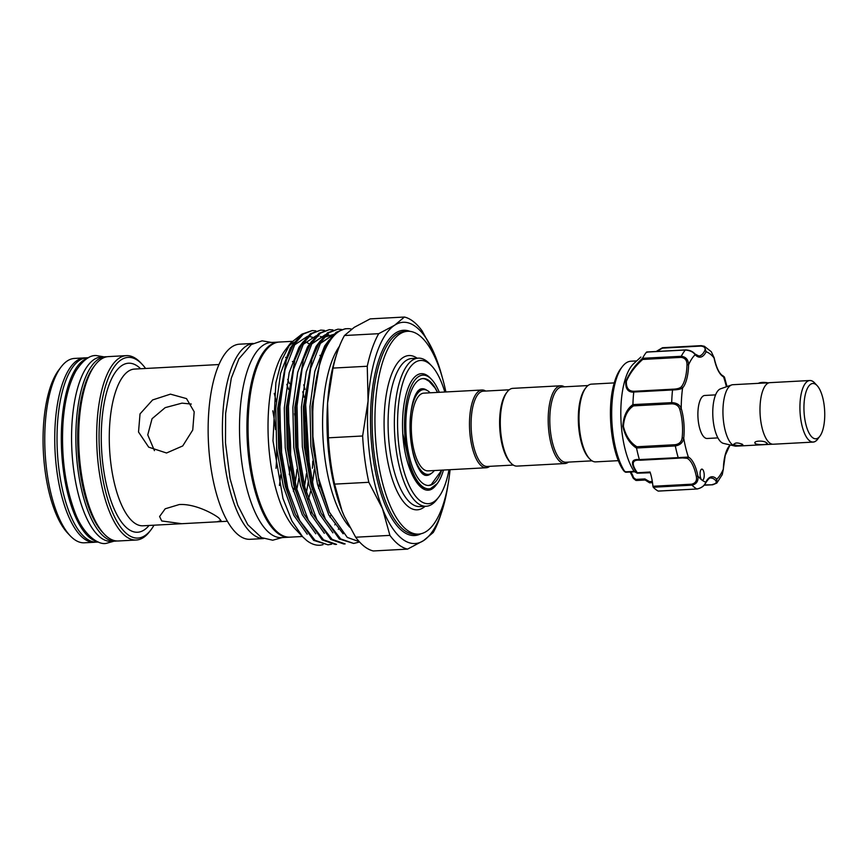 <?xml version="1.0" encoding="UTF-8"?>
<svg xmlns="http://www.w3.org/2000/svg" width="868" height="868" viewBox="0 0 868 868"><rect width="100%" height="100%" fill="white"/><g stroke="black" fill="none" stroke-linecap="round" stroke-linejoin="round"><path stroke-width="1.3" d="M116.898 540.981A92.323 34.384 -93.1 0 1 115.477 541.133A92.323 34.384 -93.1 0 1 76.341 422.315A92.323 34.384 -93.1 0 1 105.57 356.759A92.323 34.384 -93.1 0 1 107.003 356.77M115.477 541.133L111.202 541.361A92.323 34.384 -93.1 0 1 72.055 422.542A92.323 34.384 -93.1 0 1 101.296 356.998L105.57 356.759M97.444 541.632A92.323 34.384 -93.1 0 1 61.791 423.096A92.323 34.384 -93.1 0 1 87.592 358.202M98.442 542.044L96.652 542.142A92.323 34.384 -93.1 0 1 57.516 423.324A92.323 34.384 -93.1 0 1 86.757 357.779L88.536 357.681M758.393 383.33A7.074 2.018 3.8 0 1 767.941 382.821M804.083 403.153A27.7 10.318 86.9 0 0 808.531 432.025A27.7 10.318 86.9 0 0 819.837 436.257A27.7 10.318 86.9 0 0 824.6 419.135A27.7 10.318 86.9 0 0 817.114 385.598A27.7 10.318 86.9 0 0 804.083 403.153M819.837 436.257L817.591 439.197A30.771 11.458 -93.1 0 1 805.037 434.499A30.771 11.458 -93.1 0 1 800.09 402.426A30.836 11.479 86.9 0 0 813.142 442.094A30.836 11.479 86.9 0 0 818.22 438.383M815.28 383.656A30.836 11.479 86.9 0 0 809.833 380.51L769.916 382.658A30.836 11.479 86.9 0 0 760.151 404.553A30.836 11.479 86.9 0 0 773.225 444.232L813.142 442.094M772.487 444.21L736.14 446.163A30.771 11.458 -93.1 0 1 734.903 446.054L723.456 443.385A27.472 10.232 -93.1 0 1 712.91 408.123A27.472 10.232 -93.1 0 1 720.527 388.831L731.626 384.947A30.771 11.458 -93.1 0 1 732.842 384.708L769.189 382.755M734.903 446.054A30.771 11.458 -93.1 0 1 723.098 406.56A30.771 11.458 -93.1 0 1 731.626 384.947M766.759 443.027C764.209 440.065 752.1 440.716 755.355 443.635C757.97 445.295 770.1 444.655 766.759 443.027L767.203 443.646M754.921 442.832L755.355 443.635M742.52 444.329C737.485 442.398 734.632 442.55 733.97 444.785C739.037 445.989 741.89 445.837 742.52 444.329L742.845 444.807M733.644 444.199L733.97 444.785M717.901 437.895L707.127 438.481A21.537 8.018 -93.1 0 1 698.002 410.748A21.537 8.018 -93.1 0 1 704.816 395.461L715.59 394.875M723.261 469.317L725.203 455.483L729.153 446.803A1.226 1.063 -139 0 0 729.359 445.935L730.14 444.948M703.905 478.149A5.544 2.061 86.9 0 0 703.894 472.225A5.544 2.061 86.9 0 0 701.843 469.111A5.544 2.061 86.9 0 0 700.389 471.14A5.544 2.061 86.9 0 0 701.789 479.939A5.544 2.061 86.9 0 0 702.44 480.167A5.544 2.061 86.9 0 0 703.905 478.149M649.991 482.858A1.226 1.183 -99.3 0 1 649.329 482.662L649.492 481.621L649.329 482.662L644.957 479.895L644.881 478.93L649.492 481.621L650.045 482.858L644.935 479.885L635.929 480.405A59.697 22.232 86.9 0 0 637.318 480.438L645.141 480.026M635.929 480.405L633.38 478.333L633.51 477.617L635.908 479.407L644.881 478.93L644.957 479.895M636.689 360.904L630.906 361.218A59.697 22.232 86.9 0 0 622.269 366.708A59.697 22.232 86.9 0 0 615.13 383.07A59.697 22.232 86.9 0 0 624.949 471.845L634.107 471.411A59.697 22.232 -93.1 0 1 624.266 382.582A59.697 22.232 -93.1 0 1 633.64 363.714L640.877 357.052M634.107 471.411L636.743 472.81C630.276 463.219 631.155 458.803 639.38 459.584A73.237 27.277 -93.1 0 1 636.559 448.138C629.81 443.776 625.231 436.517 622.801 426.362C623.517 416.097 626.891 408.85 632.913 404.596A73.237 27.277 -93.1 0 1 633.738 392.152C627.987 392.325 625.329 388.755 625.785 381.453C629.463 372.871 635.05 365.146 642.526 358.289A73.237 27.277 -93.1 0 1 646.519 352.148L647.398 352.224M592.03 460.843L565.979 462.243A37.693 14.04 -93.1 0 1 561.563 460.637A37.693 14.04 -93.1 0 1 549.791 419.472A37.693 14.04 -93.1 0 1 561.932 386.954L587.983 385.555M618.407 460.658L595.708 461.874A38.93 14.496 -93.1 0 1 591.141 460.224A38.93 14.496 -93.1 0 1 589.719 458.922A38.93 14.496 -93.1 0 1 579.14 423.779A38.93 14.496 -93.1 0 1 585.889 387.714A38.93 14.496 -93.1 0 1 591.531 384.133L614.229 382.907M568.453 462.101A38.93 14.496 -93.1 0 1 564.905 463.534A38.93 14.496 -93.1 0 1 560.348 461.874A38.93 14.496 -93.1 0 1 548.185 419.363A38.93 14.496 -93.1 0 1 560.728 385.783A38.93 14.496 -93.1 0 1 564.406 386.824M564.905 463.534L516.992 466.105A38.93 14.496 -93.1 0 1 512.435 464.456A38.93 14.496 -93.1 0 1 511.013 463.143A38.93 14.496 -93.1 0 1 500.435 428.011A38.93 14.496 -93.1 0 1 507.183 391.935A38.93 14.496 -93.1 0 1 512.814 388.354L560.728 385.783M513.313 465.064L487.274 466.463A37.693 14.04 -93.1 0 1 482.858 464.868A37.693 14.04 -93.1 0 1 471.085 423.703A37.693 14.04 -93.1 0 1 483.226 391.186L509.277 389.786M489.747 466.333A38.93 14.496 -93.1 0 1 486.199 467.754A38.93 14.496 -93.1 0 1 481.631 466.105A38.93 14.496 -93.1 0 1 469.479 423.595A38.93 14.496 -93.1 0 1 482.022 390.014A38.93 14.496 -93.1 0 1 485.7 391.045M486.199 467.754L428.022 470.879A38.93 14.496 -93.1 0 1 423.465 469.23A38.93 14.496 -93.1 0 1 411.302 426.72A38.93 14.496 -93.1 0 1 423.844 393.139L482.022 390.014M434.336 470.543A42.467 15.819 -93.1 0 1 428.206 474.416A42.467 15.819 -93.1 0 1 411.562 445.642M410.184 419.993A42.467 15.819 -93.1 0 1 410.206 419.754A42.467 15.819 -93.1 0 1 423.66 389.602A42.467 15.819 -93.1 0 1 430.159 392.803M428.206 474.416L426.785 474.492A42.467 15.819 -93.1 0 1 420.557 471.584M422.542 378.589A53.545 19.942 -93.1 0 1 425.711 379.305L429.009 381.236L435.009 387.953L437.537 392.401M426.882 390.307A43.4 16.166 86.9 0 0 419.884 389.32L418.224 390.633C414.101 395.385 411.454 404.683 410.271 418.528C409.598 429.649 410.358 440.477 412.582 451.045C413.862 458.228 417.964 469.718 422.694 473.971L424.495 475.1A43.4 16.166 86.9 0 0 431.342 473.375M443.472 470.055A56.93 21.201 -93.1 0 1 437.222 483.617A56.93 21.201 -93.1 0 1 422.315 486.449A56.93 21.201 -93.1 0 1 404.846 415.588A56.93 21.201 -93.1 0 1 429.551 377.569A56.93 21.201 -93.1 0 1 431.635 379.479A56.93 21.201 -93.1 0 1 439.295 392.303M436.105 485.093A58.471 21.776 86.9 0 1 434.011 487.436L436.105 485.093A58.471 21.776 86.9 0 0 436.192 484.973M437.222 483.617L429.497 489.378L421.555 487.219L411.671 473.32L402.785 433.718C404.824 470.803 421.533 499.436 434.011 487.436M431.635 379.479L430.365 378.144A58.471 21.776 86.9 0 0 428.217 376.18A58.471 21.776 86.9 0 0 402.785 433.718M441.573 470.499A53.545 19.942 -93.1 0 1 428.803 485.472A53.545 19.942 -93.1 0 1 406.105 416.564A53.545 19.942 -93.1 0 1 423.063 378.546A53.545 19.942 -93.1 0 1 437.363 392.065M287.058 358.148A83.86 31.237 86.9 0 0 285.626 357.356M302.628 536.771L294.946 528.666A97.704 36.391 -93.1 0 1 268.396 440.467A97.704 36.391 -93.1 0 1 285.344 349.945L290.541 343.12L281.959 359.58L275.872 382.723L272.986 440.792L282.935 498.384L291.898 520.963L302.628 536.771L306.632 540.449C311.145 543.986 315.702 545.571 320.303 545.212L323.015 544.681M287.992 346.864A97.704 36.391 -93.1 0 1 294.74 342.068M304.603 341.634A97.704 36.391 -93.1 0 1 309.475 344.043M302.357 536.489L290.01 537.151A97.704 36.391 -93.1 0 1 278.563 533.017A97.704 36.391 -93.1 0 1 248.064 426.307A97.704 36.391 -93.1 0 1 279.529 342.025L291.974 341.363M301.326 334.603L290.541 343.12M319.923 355.316A97.704 36.391 -93.1 0 1 321.019 357.052M330.795 515.234A97.704 36.391 -93.1 0 1 329.949 517.133M331.565 544.225L328.006 544.822L314.997 540.297L299.764 520.648L287.796 488.358L280.852 448.355L279.908 406.734L285.008 369.822L295.304 343.251L303.268 334.082L312.209 330.567L315.822 330.838M312.209 330.567L301.89 334.158L293.926 343.327L286.31 360.394L278.53 406.81L279.474 448.43L286.418 488.434L295.38 514.529L313.619 540.363L328.006 544.822M347.167 328.69L345.052 328.798L336.111 332.325L328.147 341.482L320.531 358.549L312.751 404.965L312.903 436.506A107.393 40.004 -93.1 0 1 347.167 328.69A107.393 40.004 -93.1 0 1 351.638 329.113M359.569 542.001L353.667 543.444L340.657 538.909L325.424 519.27L313.467 486.981L306.523 446.977L305.569 405.356L310.668 368.444L320.976 341.873L328.929 332.704L337.869 329.189L341.482 329.46M337.869 329.189L327.551 332.78L319.598 341.949L311.97 359.005L304.191 405.421L305.145 447.053L312.089 487.056L321.051 513.151L339.29 538.985L353.667 543.444M329.319 329.645L319.001 333.236L311.037 342.404L303.42 359.471L295.641 405.888L296.585 447.519L303.529 487.512L312.491 513.606L330.73 539.451L343.739 543.976L345.117 543.9L332.108 539.375L316.874 519.726L304.907 487.447L297.963 447.443L297.019 405.812L302.118 368.9L312.415 342.328L320.379 333.171L329.319 329.645L332.932 329.916M320.759 330.1L310.44 333.703L302.487 342.86L294.86 359.927L287.08 406.343L288.035 447.975L294.979 487.979L303.941 514.062L322.18 539.907L335.178 544.431L336.556 544.366L323.547 539.831L308.314 520.192L296.357 487.903L289.413 447.899L288.458 406.267L293.558 369.356L303.865 342.795L311.818 333.627L320.759 330.1L324.372 330.382M349.728 527.169A99.701 37.14 -93.1 0 1 323.026 438.459A99.701 37.14 -93.1 0 1 339.388 346.365M359.265 541.665L347.287 537.422L329.373 512.174L318.458 477.66L312.903 436.506M344.325 516.33L342.003 510.84A110.778 41.263 86.9 0 0 344.238 516.156L355.674 537.216A116.627 43.443 86.9 0 0 364.332 546.439A116.627 43.443 86.9 0 0 373.305 550.963L407.548 549.119A116.627 43.443 -93.1 0 1 398.575 544.594A116.627 43.443 -93.1 0 1 389.906 535.382L382.495 508.67A110.778 41.263 86.9 0 0 402.068 538.844A110.778 41.263 86.9 0 0 423.53 540.634A110.778 41.263 86.9 0 0 442.018 510.905A110.778 41.263 86.9 0 0 447.964 485.006M407.548 549.119L423.53 540.634L433.251 532.475A116.627 43.443 -93.1 0 0 440.629 515.18L442.018 510.905M450.069 469.696A101.545 37.823 -93.1 0 1 418.55 534.102A101.545 37.823 -93.1 0 1 406.647 529.795A101.545 37.823 -93.1 0 1 374.943 418.897A101.545 37.823 -93.1 0 1 407.656 331.294A101.545 37.823 -93.1 0 1 419.548 335.601A101.545 37.823 -93.1 0 1 445.892 391.956M438.731 497.093L436.94 499.447A74.16 27.624 -93.1 0 1 426.199 506.261A74.16 27.624 -93.1 0 1 417.519 503.125A74.16 27.624 -93.1 0 1 394.354 422.13A74.16 27.624 -93.1 0 1 418.246 358.148A74.16 27.624 -93.1 0 1 426.937 361.294A74.16 27.624 -93.1 0 1 429.649 363.779L431.689 365.927A71.697 26.702 86.9 0 0 429.063 363.529A71.697 26.702 86.9 0 0 397.945 411.399A71.697 26.702 86.9 0 0 419.949 500.641A71.697 26.702 86.9 0 0 438.731 497.093A71.697 26.702 86.9 0 0 448.984 469.751M278.964 342.068A97.704 36.391 86.9 0 0 278.389 342.09A97.704 36.391 86.9 0 0 247.445 411.465A97.704 36.391 86.9 0 0 288.87 537.216A97.704 36.391 86.9 0 0 289.435 537.173M312.404 468.243A97.704 36.391 86.9 0 0 312.762 461.168M305.004 389.352A97.704 36.391 86.9 0 0 303.702 384.828M278.389 342.09L270.979 342.491A97.704 36.391 86.9 0 0 240.024 411.866A97.704 36.391 86.9 0 0 281.449 537.617L288.87 537.216M287.709 379.403A83.86 31.237 -93.1 0 1 289.413 383.504M295.272 417.953A83.86 31.237 86.9 0 0 294.577 413.721M288.588 389.396A83.86 31.237 86.9 0 0 286.809 384.416M145.596 368.477A90.467 33.7 86.9 0 0 142.113 364.267A90.467 33.7 86.9 0 0 138.804 361.229A90.467 33.7 86.9 0 0 99.549 421.642A90.467 33.7 86.9 0 0 127.314 534.243A90.467 33.7 86.9 0 0 150.999 529.762A90.467 33.7 86.9 0 0 154.016 525.194M150.999 529.762L149.654 531.531A92.323 34.384 -93.1 0 1 136.298 540.015A92.323 34.384 -93.1 0 1 125.48 536.109A92.323 34.384 -93.1 0 1 96.663 435.28A92.323 34.384 -93.1 0 1 126.392 355.641A92.323 34.384 -93.1 0 1 137.209 359.558A92.323 34.384 -93.1 0 1 140.594 362.65L142.113 364.267M104.138 533.972L102.608 532.355A90.467 33.7 -93.1 0 1 78.022 450.698A90.467 33.7 -93.1 0 1 93.722 366.871L95.068 365.102A92.323 34.384 86.9 0 0 79.042 450.644A92.323 34.384 86.9 0 0 104.138 533.972A92.323 34.384 86.9 0 0 107.513 537.064A92.323 34.384 86.9 0 0 118.33 540.981L136.298 540.015M126.392 355.641L108.424 356.607A92.323 34.384 86.9 0 0 95.068 365.102M95.513 542.153A92.323 34.384 -93.1 0 1 94.373 542.272A92.323 34.384 -93.1 0 1 83.556 538.355A92.323 34.384 -93.1 0 1 54.738 437.537A92.323 34.384 -93.1 0 1 84.467 357.898A92.323 34.384 -93.1 0 1 85.617 357.887M70.2 535.795L67.65 533.104A89.241 33.234 -93.1 0 1 43.4 452.553A89.241 33.234 -93.1 0 1 58.883 369.866L61.129 366.925A92.323 34.384 86.9 0 0 45.103 452.467A92.323 34.384 86.9 0 0 70.2 535.795A92.323 34.384 86.9 0 0 73.585 538.887A92.323 34.384 86.9 0 0 84.391 542.804L94.373 542.272M84.467 357.898L74.496 358.43A92.323 34.384 86.9 0 0 61.129 366.925M263.579 538.551A97.704 36.391 -93.1 0 1 252.903 534.395A97.704 36.391 -93.1 0 1 222.392 428.705A97.704 36.391 -93.1 0 1 253.098 343.468M263.622 538.572L250.082 539.299A97.704 36.391 -93.1 0 1 238.635 535.155A97.704 36.391 -93.1 0 1 208.136 428.456A97.704 36.391 -93.1 0 1 239.601 344.173L253.141 343.446M170.443 394.148L186.512 398.607L194.193 411.801L192.75 429.996L182.736 445.935L166.537 452.998L148.688 447.161L138.522 432.014L140.03 413.895L152.605 399.942L170.443 394.148M218.986 364.538L134.551 369.074A78.467 29.23 86.9 0 0 109.27 436.767A78.467 29.23 86.9 0 0 133.78 522.46A78.467 29.23 86.9 0 0 142.97 525.791L181.781 523.708L161.719 520.963L159.593 516.514L165.202 508.789L179.242 504.547C194.551 503.548 212.877 513.324 218.758 517.903L221.004 520.594L217.087 521.809L181.781 523.708M154.45 450.655L147.755 434.879L152.052 418.723L165.18 407.645L181.987 403.143L191.296 404.054M444.817 392.01A71.697 26.702 86.9 0 0 431.689 365.927M304.505 485.874A83.86 31.237 86.9 0 0 306.393 473.798M307.63 456.698A83.86 31.237 86.9 0 0 305.2 416.944M298.733 478.42A83.86 31.237 -93.1 0 1 296.748 489.389M293.406 491.418A83.86 31.237 86.9 0 0 294.295 487.425M295.131 482.988A83.86 31.237 86.9 0 0 296.899 469.436M286.288 407.808A83.86 31.237 -93.1 0 1 286.885 410.803M288.089 417.866A83.86 31.237 -93.1 0 1 290.52 457.62M290.183 464.836A83.86 31.237 -93.1 0 1 289.283 474.72M274.266 393.399A97.704 36.391 -93.1 0 1 276.208 401.645M279.529 421.284A97.704 36.391 -93.1 0 1 281.558 454.832M280.657 474.807A97.704 36.391 -93.1 0 1 279.431 485.494M310.69 513.932A97.704 36.391 86.9 0 0 311.579 511.567M318.589 480.666A97.704 36.391 86.9 0 0 318.784 479.093M308.368 499.219A83.86 31.237 86.9 0 0 310.69 491.071M312.426 482.814A83.86 31.237 86.9 0 0 314.216 469.621M442.159 376.951A110.778 41.263 86.9 0 0 435.714 357.16A110.778 41.263 86.9 0 0 433.479 351.844A110.778 41.263 86.9 0 0 394.68 325.196A110.778 41.263 86.9 0 0 368.075 400.951A110.778 41.263 86.9 0 0 382.495 508.67L368.835 482.293A116.627 43.443 -93.1 0 1 362.629 435.986L368.075 400.951L367.262 366.253A116.627 43.443 -93.1 0 1 378.698 333.681L394.68 325.196L404.412 317.037A116.627 43.443 -93.1 0 1 422.043 330.784L433.36 351.594M367.262 366.253L333.03 368.086A116.627 43.443 86.9 0 1 337.088 352.82A116.627 43.443 86.9 0 1 344.466 335.525L378.698 333.681M362.629 435.986L328.397 437.819L327.583 403.121L333.03 368.086M368.835 482.293L334.592 484.127A116.627 43.443 86.9 0 1 328.397 437.819M337.088 352.82L335.699 357.095A110.778 41.263 86.9 0 0 327.583 403.121A110.778 41.263 86.9 0 0 342.003 510.84L334.592 484.127M355.674 537.216L389.906 535.382M404.412 317.037L370.169 318.881L354.187 327.366L344.466 335.525M344.238 516.156A110.778 41.263 86.9 0 0 344.704 517.176M319.326 483.617A97.704 36.391 -93.1 0 1 318.589 488.337M292.44 361.479A83.86 31.237 -93.1 0 1 293.905 363.019M312.437 488.391A83.86 31.237 -93.1 0 1 312.209 489.4M441.704 470.141L431.363 484.442A53.545 19.942 -93.1 0 1 428.282 485.483M416.347 393.247A42.467 15.819 -93.1 0 1 422.228 389.678L423.66 389.602M511.013 463.143L509.993 462.069A37.693 14.04 -93.1 0 1 499.751 428.043A37.693 14.04 -93.1 0 1 506.294 393.117L507.183 391.935M589.719 458.922L588.699 457.848A37.693 14.04 -93.1 0 1 578.457 423.812A37.693 14.04 -93.1 0 1 584.999 388.886L585.889 387.714M712.454 484.507C716.078 483.715 717.098 482.337 715.525 480.405A30.152 11.23 86.9 0 0 710.838 478.051C709.97 477.4 708.288 478.984 705.771 482.803L705.771 482.803A1.226 0.955 26.7 0 0 705.803 482.185A31.389 11.685 -93.1 0 1 716.794 479.212L716.816 483.064L712.758 484.767L704.382 484.941M636.743 472.81L650.056 472.008A30.152 11.23 -93.1 0 1 652.931 486.264L691.709 484.192C695.539 483.216 697.08 480.666 696.342 476.543A30.152 11.23 86.9 0 0 687.185 458.326L682.53 457.924L640.226 460.224C632.056 459.454 631.069 463.61 637.253 472.691L638.457 473.027M682.53 457.924L678.19 457.62L688.357 457.056A31.389 11.685 -93.1 0 1 697.894 476.022C698.545 481.002 696.592 484.051 692.035 485.158L653.257 487.241L652.931 486.264M625.101 472.018L626.436 472.04L623.821 470.879A1.226 0.977 145 0 1 623.745 470.792C611.593 454.561 606.548 410.542 613.752 384.698C615.52 377.873 617.853 372.546 620.739 368.716A57.603 21.45 86.9 0 0 613.86 384.502A57.603 21.45 86.9 0 0 623.821 470.879L624.949 471.845M642.526 358.289L681.271 356.281C685.959 356.856 688.4 359.71 688.595 364.82L686.989 364.658C687.022 360.339 685.069 357.92 681.12 357.377L642.7 359.45C635.419 365.84 629.984 373.121 626.37 381.302C626.099 388.148 628.79 391.468 634.454 391.251L633.738 392.152M632.913 404.596L671.691 402.644C676.552 402.774 679.731 404.705 681.228 408.448A1.226 0.618 163.3 0 1 679.742 409.197C678.613 405.768 675.998 403.978 671.897 403.815L633.488 405.877C627.553 409.804 624.19 416.64 623.398 426.351C625.828 435.964 630.331 442.767 636.906 446.76L636.559 448.138M726.397 386.781A65.849 24.532 86.9 0 0 723.587 376.886A1.226 1.118 -63.6 0 0 723.001 375.844L724.455 377.081L723.587 376.886A31.389 11.685 -93.1 0 1 714.06 357.92A65.849 24.532 86.9 0 0 706.14 351.746A1.226 0.955 -153.3 0 0 704.697 350.791C705.879 348.122 704.61 346.549 700.888 346.072L704.339 346.267L706.14 351.746A31.389 11.685 -93.1 0 1 695.159 354.73A65.849 24.532 86.9 0 0 688.595 364.82A31.389 11.685 -93.1 0 1 682.584 387.996A65.849 24.532 86.9 0 0 681.228 408.448A31.389 11.685 -93.1 0 1 683.724 438.242C682.899 442.604 680.089 445.165 675.315 445.924L636.537 448.007M639.38 459.584L678.19 457.62A73.237 27.277 -93.1 0 1 675.315 445.924L675.315 444.698C679.351 444.004 681.619 441.714 682.139 437.819A30.152 11.23 86.9 0 0 679.742 409.197M658.378 491.06L696.961 488.999C701.604 487.946 704.545 485.679 705.803 482.185A65.849 24.532 86.9 0 1 701.789 479.939A65.849 24.532 86.9 0 1 697.894 476.022L696.342 476.543M658.172 491.071A73.237 27.277 -93.1 0 1 653.257 487.241M715.525 480.405A1.226 1.042 137 0 0 716.794 479.212A65.849 24.532 86.9 0 0 723.359 469.111L722.263 474.633L723.359 469.111A31.389 11.685 -93.1 0 1 725.149 455.114A31.389 11.685 -93.1 0 1 729.359 445.935A65.849 24.532 86.9 0 0 729.511 444.796M662.479 347.732L701.203 345.648L704.339 346.267L711.304 351.724M723.001 375.844L723.001 375.844C719.388 373.967 716.436 367.934 714.125 357.746L711.304 351.735L714.006 357.605M704.697 350.791A30.152 11.23 86.9 0 1 698.838 356.01L694.91 353.949A1.226 1.042 -43 0 1 695.159 354.73C693.38 352.039 690.103 350.466 685.34 350.01L646.573 352.093M634.454 391.251L672.874 389.189C676.986 389.059 679.774 388.3 681.217 386.922A30.152 11.23 86.9 0 0 686.989 364.658M681.217 386.922A1.226 1.063 -139 0 1 682.584 387.996C680.762 389.189 677.409 389.841 672.537 389.949L633.77 392.021M700.888 346.072L662.479 348.133L656.74 351.453M652.508 482.727L650.175 482.76M635.843 480.384L635.908 479.407L635.843 480.384M632.707 476.955A1.226 0.662 -17.8 0 0 632.674 477.27A1.226 0.662 -17.8 0 0 633.51 477.617L633.38 478.333M634.41 471.671L636.841 472.941A1.226 0.857 144.7 0 0 637.448 473.049M635.419 471.552L634.204 471.519M635.832 480.373L633.336 478.355L630.201 472.018M662.479 348.133L701.105 345.692M687.185 458.326A1.226 1.118 -63.6 0 0 688.357 457.056A65.849 24.532 86.9 0 1 683.724 438.242L682.139 437.819M640.226 460.224L639.423 459.693M633.488 405.877L632.924 404.727M642.7 359.45L642.494 358.354M809.833 380.51A30.836 11.479 86.9 0 0 800.068 402.405A30.771 11.458 -93.1 0 1 814.575 382.907L817.114 385.598M407.656 331.294L404.803 331.446A101.545 37.823 86.9 0 0 372.09 419.049A101.545 37.823 86.9 0 0 403.794 529.957A101.545 37.823 86.9 0 0 415.696 534.254L418.55 534.102M420.893 533.777A102.782 38.279 -93.1 0 1 402.578 531.194A102.782 38.279 -93.1 0 1 370.669 410.51A102.782 38.279 -93.1 0 1 410.021 331.37M418.246 358.148L411.974 358.484A74.16 27.624 86.9 0 0 388.083 422.466A74.16 27.624 86.9 0 0 411.237 503.462A74.16 27.624 86.9 0 0 419.928 506.597L426.199 506.261M425.103 506.326A77.241 28.763 -93.1 0 1 408.188 506.554A77.241 28.763 -93.1 0 1 384.426 411.519A77.241 28.763 -93.1 0 1 417.15 358.213M149.046 525.466A84.63 31.519 -93.1 0 1 127.683 528.655A84.63 31.519 -93.1 0 1 101.719 423.324A84.63 31.519 -93.1 0 1 138.435 366.817A84.63 31.519 -93.1 0 1 140.627 368.748M276.024 468.34A84.63 31.519 86.9 0 0 276.588 447.226M275.503 429.53A84.63 31.519 86.9 0 0 272.78 410.781M329.373 512.174L319.532 484.442L312.881 446.25L311.948 406.506L320.531 358.549M321.051 513.151L310.983 484.897L304.321 446.716L303.388 406.973L311.97 359.005M320.01 343.478L333.844 334.278M312.491 513.606L302.422 485.364L295.771 447.172L294.838 407.428L303.42 359.471M311.449 343.945L325.283 334.733M326.628 334.701L328.907 334.95M330.534 335.363L332.205 335.992M303.941 514.062L293.872 485.82L287.21 447.628L286.277 407.884L294.86 359.927M295.38 514.529L285.312 486.275L278.661 448.094L277.727 408.351L286.31 360.394M335.449 523.751L334.82 524.88M343.153 533.798L328.809 515.006L317.558 484.55L310.907 446.358L309.974 406.615L314.824 371.374L324.632 346.006L328.929 340.278M332.9 532.844L319.5 513.986L309.008 485.006L302.346 446.814L301.413 407.07L306.263 371.84L316.071 346.473L320.379 340.733M324.241 337.294L333.746 334.375M324.35 533.31L310.95 514.442L300.447 485.472L293.796 447.28L292.863 407.537L297.713 372.296L307.522 346.929L311.818 341.2M315.789 533.766L302.389 514.908L291.898 485.928L285.236 447.736L284.303 407.993L289.152 372.752L298.961 347.384L303.268 341.656M307.239 534.221L293.84 515.364L283.337 486.384L276.686 448.192L275.753 408.448L280.603 373.218L290.411 347.851L294.708 342.122M671.897 403.815L671.691 402.644A73.237 27.277 -93.1 0 1 672.537 389.949L672.874 389.189M658.28 491.104L696.961 488.999A73.237 27.277 -93.1 0 1 692.035 485.158L691.709 484.192M681.12 357.377L681.271 356.281A73.237 27.277 -93.1 0 1 685.34 350.01L685.687 349.999M636.906 446.76L675.315 444.698M649.492 481.621L652.313 481.469M630.732 471.997A18.467 6.879 -93.1 0 1 633.51 477.617M113.925 541.22L106.276 543.357C97.607 545.451 82.156 533.169 74.529 511.165C65.046 485.32 61.194 456.101 62.963 423.53C64.492 401.341 68.822 383.808 75.95 370.929C82.861 360.285 89.61 355.164 96.185 355.544L104.019 356.846M620.739 368.716L622.269 366.708M282.176 537.574L272.726 540.211L261.583 537.639L247.76 524.717L237.702 505.165L230.063 478.669L225.485 442.886L225.626 413.504L231.311 378.144L238.906 358.82L251.297 344.542L262.093 340.842L271.695 342.448M302.737 391.739L304.115 397.208M305.634 404.217L309.572 469.187M227.405 521.256L217.087 521.809M306.404 492.861L308.238 481.979M333.193 334.918L319.836 343.771M331.435 336.892L328.961 335.916M327.334 335.536L325.945 335.384M324.643 335.384L311.286 344.227M322.885 337.348L320.411 336.372M318.784 335.992L317.384 335.84M316.082 335.84L302.726 344.683M338.77 528.645L338.336 529.252M314.325 337.804L308.834 336.307M307.532 336.307L294.176 345.149M722.252 474.633L716.816 483.064L712.758 484.767L704.143 485.223M724.455 377.081L727.004 386.564M650.295 472.745L637.134 473.201M625.795 472.257L634.616 471.78M656.186 351.486L662.468 347.732M694.91 353.949C692.783 351.41 689.648 350.064 685.503 349.912L646.834 351.985M729.153 446.803L730.129 445.045M697.058 489.02C701.485 487.968 704.382 485.896 705.771 482.803M678.613 458.163L640.183 460.235"/></g></svg>
